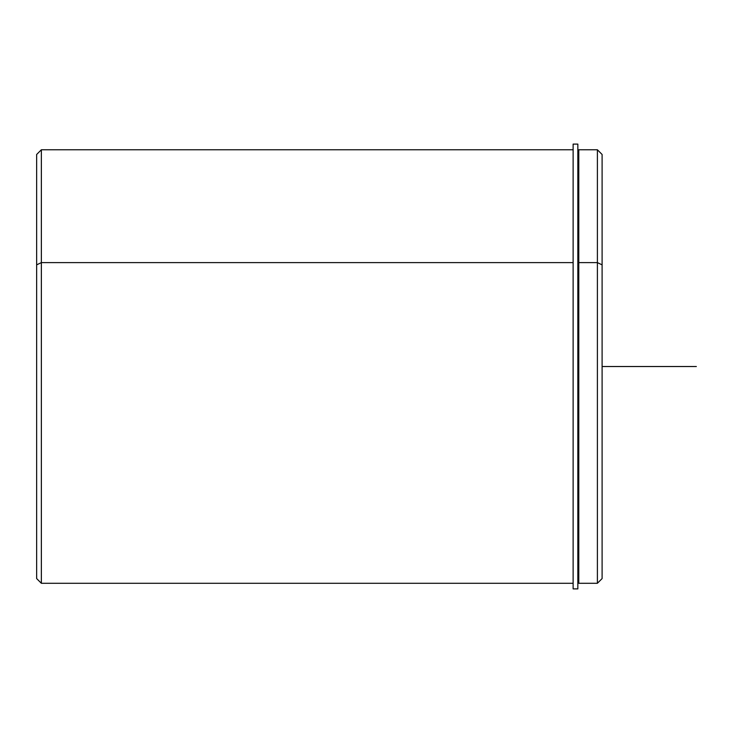 <?xml version="1.0" encoding="UTF-8"?>
<svg xmlns="http://www.w3.org/2000/svg" width="733" height="733" viewBox="0 0 733 733"><rect width="100%" height="100%" fill="white"/><g stroke="black" fill="none" stroke-linecap="round" stroke-linejoin="round"><path stroke-width="1.1" d="M577.842 264.182L578.786 264.182L577.842 264.182M602.105 555.009L602.105 264.86L597.395 262.606L597.395 149.77L597.395 262.606L578.786 262.606L597.395 262.606L597.395 583.285L578.786 583.285L578.786 262.606L578.786 579.986L577.842 579.986M578.786 262.606L578.786 149.77L597.395 149.77L602.105 154.48L602.105 578.575L597.395 583.285L597.395 262.606L602.105 264.86M573.124 583.285L41.36 583.285L36.65 578.575L36.65 264.86L41.36 262.606L41.36 583.285L41.36 262.606L573.124 262.606L41.36 262.606L41.36 149.77L41.36 262.606L36.65 264.86L36.65 555.009M36.65 264.86L36.65 154.48L41.36 149.77L573.124 149.77M577.842 144.108L577.842 588.892L573.124 588.892L573.124 144.108L577.842 144.108M573.124 178.037L573.124 588.892L577.842 588.892L577.842 178.037M602.105 366.527L696.35 366.527M578.786 153.069L577.842 153.069"/></g></svg>
